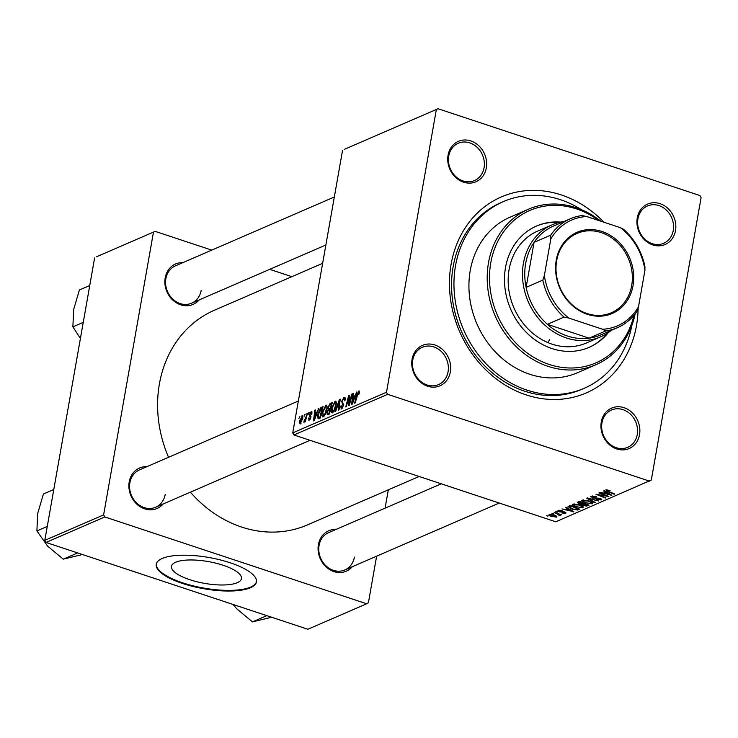 <?xml version="1.0" encoding="UTF-8"?>
<svg xmlns="http://www.w3.org/2000/svg" width="738" height="738" viewBox="0 0 738 738"><rect width="100%" height="100%" fill="white"/><g stroke="black" fill="none" stroke-linecap="round" stroke-linejoin="round"><path stroke-width="1.11" d="M412.09 359.249A22.039 18.948 -113.4 0 1 434.848 344.969A22.039 18.948 -113.4 0 1 450.337 371.934A22.039 18.948 -113.4 0 1 427.579 386.223A22.039 18.948 -113.4 0 1 412.09 359.249M448.067 371.795A20.341 17.491 66.6 0 0 441.232 351.445A20.341 17.491 66.6 0 0 422.33 347.275A20.341 17.491 66.6 0 0 412.763 360.089A20.341 17.491 66.6 0 0 419.599 380.43A20.341 17.491 66.6 0 0 438.51 384.609A20.341 17.491 66.6 0 0 448.067 371.795M448.067 155.211A22.039 18.948 -113.4 0 1 470.826 140.93A22.039 18.948 -113.4 0 1 486.314 167.895A22.039 18.948 -113.4 0 1 463.556 182.185A22.039 18.948 -113.4 0 1 448.067 155.211M484.054 167.757A20.341 17.491 66.6 0 0 477.209 147.406A20.341 17.491 66.6 0 0 458.307 143.237A20.341 17.491 66.6 0 0 448.741 156.05A20.341 17.491 66.6 0 0 455.577 176.391A20.341 17.491 66.6 0 0 474.488 180.561A20.341 17.491 66.6 0 0 484.054 167.757M637.254 217.941A22.039 18.948 -113.4 0 1 660.021 203.66A22.039 18.948 -113.4 0 1 675.51 230.625A22.039 18.948 -113.4 0 1 652.743 244.905A22.039 18.948 -113.4 0 1 637.254 217.941M673.24 230.477A20.341 17.491 66.6 0 0 666.405 210.136A20.341 17.491 66.6 0 0 647.494 205.967A20.341 17.491 66.6 0 0 637.936 218.771A20.341 17.491 66.6 0 0 644.772 239.121A20.341 17.491 66.6 0 0 663.674 243.291A20.341 17.491 66.6 0 0 673.24 230.477M601.276 421.979A22.039 18.948 -113.4 0 1 624.044 407.699A22.039 18.948 -113.4 0 1 639.532 434.664A22.039 18.948 -113.4 0 1 616.765 448.953A22.039 18.948 -113.4 0 1 601.276 421.979M637.263 434.525A20.341 17.491 66.6 0 0 630.427 414.175A20.341 17.491 66.6 0 0 611.516 410.005A20.341 17.491 66.6 0 0 601.959 422.819A20.341 17.491 66.6 0 0 608.795 443.16A20.341 17.491 66.6 0 0 627.697 447.329A20.341 17.491 66.6 0 0 637.263 434.525M352.303 566.719A22.039 18.948 -113.4 0 1 329.083 569.247A22.039 18.948 -113.4 0 1 318.401 544.616A22.039 18.948 -113.4 0 1 336.122 529.395M441.25 483.814L328.641 532.633A20.341 17.491 66.6 0 0 319.074 545.447A20.341 17.491 66.6 0 0 325.919 565.788A20.341 17.491 66.6 0 0 344.821 569.967A20.341 17.491 66.6 0 0 354.388 557.153M163.116 503.989A22.039 18.948 -113.4 0 1 139.897 506.526A22.039 18.948 -113.4 0 1 129.215 481.886A22.039 18.948 -113.4 0 1 146.927 466.665M298.355 401.02L139.445 469.903A20.341 17.491 66.6 0 0 129.888 482.717A20.341 17.491 66.6 0 0 136.724 503.058A20.341 17.491 66.6 0 0 155.635 507.237A20.341 17.491 66.6 0 0 165.192 494.423M199.094 299.951A22.039 18.948 -113.4 0 1 175.875 302.488A22.039 18.948 -113.4 0 1 165.192 277.848A22.039 18.948 -113.4 0 1 182.904 262.627M334.332 196.981L175.423 265.864A20.341 17.491 66.6 0 0 165.865 278.678A20.341 17.491 66.6 0 0 172.701 299.019A20.341 17.491 66.6 0 0 191.612 303.198A20.341 17.491 66.6 0 0 201.17 290.385M638.13 307.903A106.798 91.816 -113.4 0 1 636.479 325.67A106.798 91.816 -113.4 0 1 526.176 394.895A106.798 91.816 -113.4 0 1 451.112 264.213A106.798 91.816 -113.4 0 1 603.988 222.249M581.655 209.786A101.715 87.444 66.6 0 0 503.344 201.612L500.954 202.646A101.715 87.444 66.6 0 0 453.141 266.704A101.715 87.444 66.6 0 0 487.338 368.428A101.715 87.444 66.6 0 0 581.867 389.295L584.256 388.262A101.715 87.444 66.6 0 0 631.829 325.513M322.635 263.328L214.389 310.246A116.973 100.562 66.6 0 0 159.408 383.917A116.973 100.562 66.6 0 0 168.541 457.292M190.395 492.163A116.973 100.562 66.6 0 0 307.442 524.893L419.119 476.48M175.616 562.255A35.535 11.061 -170 0 0 171.456 566.304A35.535 11.061 -170 0 0 196.935 581.756A35.535 11.061 -170 0 0 237.285 582.697A35.535 11.061 -170 0 0 241.446 578.647A35.535 11.061 -170 0 0 215.966 563.195A35.535 11.061 -170 0 0 175.616 562.255M162.203 558.481A50.857 15.83 -170 0 0 156.253 564.284A50.857 15.83 -170 0 0 192.719 586.396A50.857 15.83 -170 0 0 250.477 587.743A50.857 15.83 -170 0 0 256.427 581.941A50.857 15.83 -170 0 0 219.961 559.828A50.857 15.83 -170 0 0 162.203 558.481M156.318 563.961A50.857 15.83 -170 0 0 193.319 585.88A50.857 15.83 -170 0 0 250.588 587.107A50.857 15.83 -170 0 0 256.473 581.627M344.277 149.38L438.04 108.735L344.277 149.38M649.551 481.148L387.681 394.323L293.927 434.968L555.788 521.794L651.303 480.051L701.1 197.627L699.91 195.552L438.04 108.735M326.768 405.559L325.799 405.236C326.999 405.153 327.349 406.472 326.86 409.212L325.237 414.461L323.29 416.85C322.054 416.942 321.703 415.568 322.238 412.745L325.799 405.236L326.362 405.18M323.29 416.85L322.718 416.905M316.962 412.007L318.798 408.409L314.259 420.632L313.549 420.937L314.748 410.162L315.329 409.913L314.978 412.856L317.414 412.155M359.36 391.241L358.64 391.002L359.12 393.991L358.511 394.387L358.382 392.312L355.199 402.883L354.609 403.142L356.731 394.701L359.092 390.946M359.415 392.561L358.382 392.312M345.098 397.736L343.973 397.358C345.116 396.979 345.467 397.985 345.033 400.374L344.434 400.762L344.572 399.184L343.705 398.677L342.248 401.02L343.631 405.31L341.556 408.935L340.495 406.417L341.141 405.808L341.795 407.625L343.041 405.632L341.657 401.38L343.973 397.358L344.692 397.275M345.172 399.387L343.705 398.677M341.556 408.935L340.947 409.009M342.561 408.059L341.399 407.671L342.663 407.911M335.043 411.619L339.434 399.461L340.172 399.138L339.065 409.876L338.484 410.134L339.434 400.928L335.67 411.352L335.043 411.619M336.021 401.555L335.043 401.232C336.242 401.14 336.602 402.468 336.104 405.208L334.48 410.448L332.534 412.846C331.297 412.929 330.947 411.564 331.482 408.732L335.043 401.232L335.606 401.177M332.534 412.846L331.962 412.902M298.881 418.511L299.868 416.61L298.881 418.511M293.927 434.968L292.728 432.892L386.491 392.247L436.296 109.833M292.728 432.892L342.533 150.478M327.866 407.662L330.08 403.52L332.303 402.551L329.406 414.064L327.248 414.83L326.925 412.653L328.17 409.608L327.866 407.662L328.382 407.837M355.024 395.503L356.869 391.906L352.33 404.129L351.62 404.433L352.819 393.658L353.401 393.409L353.05 396.352L355.476 395.651M349.867 401.195L351.657 394.166L352.247 393.907L349.332 405.43L348.723 405.688L348.797 396.952L346.362 406.721L345.771 406.97L348.668 395.457L349.286 395.19L349.222 403.907L349.867 401.195L350.365 401.361M311.98 411.915L311.085 411.619L311.962 413.907L311.353 414.295L310.882 412.634L309.905 414.212L310.892 417.302L309.277 420.125L308.392 418.252L308.991 417.856L309.48 419.11L310.338 417.108L309.342 415.891L309.305 414.544L311.639 411.546M312.091 412.902L310.882 412.634M309.277 420.125L308.742 420.19M310.061 419.433L309.194 419.147L310.126 419.322M318.087 418.843L317.644 414.968L320.476 407.929L323.059 406.564L320.163 418.077L317.995 418.815M302.82 415.78L302.063 415.531L302.866 418.151L300.135 424.092L299.379 421.297L302.506 415.485M304.222 416.186L305.218 414.295L304.222 416.186M306.002 416.933L307.451 413.326L305.347 421.702L304.757 421.951L305.2 420.217L303.945 422.44L304.056 420.955L306.002 416.933L306.501 417.099M308.124 414.498L309.121 412.607L308.124 414.498M576.498 507.163C573.214 506.084 572.024 505.069 572.937 504.128L579.302 504.774L583.094 506.619L583.002 507.845L576.572 506.729M572.467 504.598L572.937 504.128M583.094 506.619L583.002 507.845L583.195 506.72M567.596 508.694L565.474 507.467L566.101 507.19L573.813 511.729L562.052 508.952L565.622 509.552L567.697 508.131M607.051 489.709L608.13 491.277L614.754 493.98L614.164 494.239L607.309 491.434L605.787 489.884L610.077 490.484L606.784 490.466L606.913 489.709M592.402 495.964L592.872 497.726L600.086 498.353L601.267 499.93L596.433 499.571L600.086 499.525L599.579 498.62L592.393 498.012L591.11 496.25L596.322 496.656L591.904 496.997L592.079 495.991M590.594 496.711L591.11 496.25M601.756 499.506L601.267 499.93L601.433 498.98M600.086 499.525L600.548 498.51M594.597 502.716L586.728 498.251L587.466 497.929L598.619 500.973L588.481 498.62L595.225 502.449L594.597 502.716L594.699 502.144M585.741 503.15C582.457 502.071 581.276 501.065 582.181 500.115L588.546 500.77L592.346 502.606L592.245 503.842L585.815 502.726M581.71 500.585L582.181 500.115M592.346 502.606L592.245 503.842L592.448 502.707M547.928 516.194L546.59 515.65L547.928 516.194L548.011 515.733M578.979 504.063L577.374 502.301L579.607 501.342L588.961 505.161L586.599 506.056L583.5 505.613L579.062 503.611M605.667 492.191L603.546 490.964L604.173 490.687L611.885 495.226L600.114 492.449L603.693 493.049L605.769 491.628M604.643 495.29L598.961 492.947L599.542 492.698L608.887 496.526L597.946 494.58L605.916 497.809L605.326 498.067L595.972 494.248L606.904 496.176L604.726 494.82M558.223 510.502L562.282 510.797L559.136 510.825L559.524 511.535L564.727 511.988L565.649 513.224L562.052 513.039L564.736 512.901L564.312 512.301L559.035 511.812L558.223 510.502L557.78 510.89M559.229 510.29L559.524 511.535M566.009 512.892L565.649 513.224L565.778 512.495M564.736 512.901L564.385 511.886M568.066 506.526L570.363 505.345L579.717 509.174L577.485 510.032L572.181 509.211L568.02 506.655M552.024 516.729C549.478 515.917 548.537 515.142 549.201 514.414L553.565 514.81C556.231 515.65 557.208 516.443 556.507 517.19L552.098 516.305M556.904 516.821L556.507 517.19L556.655 516.323M553.279 513.879L551.941 513.334L553.869 513.62L553.279 513.879L553.352 513.417M559.238 515.078L554.164 512.366L561.563 514.893L559.57 514.57L560.317 515.53L559.653 515.613L558.712 515.124L559.515 514.054M557.172 512.19L555.843 511.646L557.771 511.932L557.172 512.19L557.255 511.729M96.364 256.852L155.164 231.363L96.364 256.852M291.833 276.676L269.711 269.342M211.741 250.117L155.164 231.363M46.005 542.448L307.875 629.265L366.675 603.776L104.805 516.951L46.005 542.448L44.815 540.373L94.612 257.949M44.815 540.373L103.615 514.884L153.412 232.461M366.675 603.776L368.428 602.678L376.62 556.175M385.088 508.159L388.326 489.829M103.615 514.884L104.805 516.951M386.491 392.247L387.681 394.323M586.747 505.198L586.599 506.056M581.839 503.943L581.756 504.451M587.282 504.967L584.367 503.777L582.909 504.737L586.295 505.401L587.365 504.506M584.45 503.316L584.367 503.777M583.638 502.984L582.909 504.737M583.352 502.873L583.269 503.334L580.114 502.043L578.38 502.993L578.592 501.775M580.197 501.582L580.114 502.043M578.693 501.729L578.518 502.772L579.588 503.823L583.269 503.334M591.221 501.858L591.101 502.541L587.918 501.001L583.038 500.853L583.205 499.903M591.064 503.436L591.101 502.541L591.064 503.436L586.433 502.938C583.832 502.108 582.799 501.305 583.343 500.539L583.463 499.884M614.247 493.777L614.164 494.239M607.392 490.964L607.309 491.434M611.295 494.875L611.175 495.53M608.841 494.073L606.553 492.726L604.975 493.408L610.483 494.967L608.841 494.073L608.942 493.501M606.654 492.154L606.553 492.726M610.575 494.46L610.483 494.967M605.151 492.412L604.975 493.408M608.361 496.305L608.278 496.785M605.409 497.606L605.326 498.067M573.223 511.379L573.112 512.034M570.769 510.576L568.491 509.229L566.913 509.912L572.411 511.471L570.769 510.576L570.871 510.004M568.583 508.657L568.491 509.229M572.504 510.964L572.411 511.471M567.088 508.916L566.913 509.912M577.642 509.146L577.485 510.032M578.038 508.98L570.871 506.047L569.385 506.951L572.826 508.98L576.295 509.598L578.122 508.519M570.944 505.585L570.871 506.047M570.299 505.373L570.123 506.369M581.968 505.862L581.848 506.554L578.675 505.013L573.795 504.857L573.961 503.906M581.821 507.44L581.848 506.554L581.821 507.44L577.19 506.951C574.579 506.111 573.555 505.309 574.099 504.543L574.219 503.888M550.216 514.229L552.605 516.48L555.594 516.868L555.945 515.816M555.594 516.868L553.094 515.096L549.958 514.912L550.078 514.238M559.81 514.727L559.653 515.613M299.776 417.025L299.296 416.859M331.906 404.129L330.08 403.52M327.451 412.828L326.925 412.653M328.964 409.867L328.17 409.608M329.157 412.976L330.061 409.387L328.106 410.66L327.506 412.348L328.17 413.4L329.646 413.132M330.55 409.544L330.061 409.387M329.462 413.834L327.654 413.52L329.36 414.083M330.403 408.04L331.38 404.147L329.72 404.922L328.438 407.45L329.176 408.566L330.882 408.197M331.86 404.313L331.38 404.147M330.67 409.064L328.613 408.668L330.596 409.332M331.989 408.898L331.482 408.732M334.176 409.793L335.541 405.402L334.775 402.551L332.035 408.603L332.783 411.536L334.176 409.793L334.701 409.968M336.039 405.568L335.541 405.402M333.668 411.832L332.395 411.573L333.567 411.961M336.297 402.893L334.775 402.551M340.117 399.692L339.434 399.461M339.969 401.103L339.434 400.928M341.03 406.601L340.495 406.417M341.048 406.343L340.541 406.177M343.53 405.799L343.041 405.632M343.677 404.959L342.995 404.738M342.192 401.564L341.657 401.38M359.231 393.557L358.742 393.4M357.22 394.858L356.731 394.701M356.712 392.33L356.242 392.173M353.345 393.834L352.819 393.658M354.978 396.998L353.05 396.352M353.133 400.559L354.48 396.933L352.902 397.616L352.266 403.031L353.133 400.559L353.594 400.716M354.941 397.09L354.48 396.933M352.137 394.323L351.657 394.166M349.295 397.118L348.797 396.952M349.286 395.66L348.668 395.457M349.683 404.055L349.222 403.907M308.936 418.428L308.392 418.252M310.763 417.892L310.283 417.736M310.892 417.293L310.338 417.108M310.956 416.426L309.342 415.891M309.877 414.738L309.305 414.544M318.641 408.834L318.179 408.677M315.283 410.337L314.748 410.162M316.906 413.501L314.978 412.856M315.061 417.062L316.408 413.437L314.831 414.119L314.204 419.535L315.061 417.062L315.523 417.219M316.879 413.594L316.408 413.437M322.764 407.727L321.417 407.275M318.152 415.134L317.644 414.968M321.722 408.335L320.476 407.929M319.914 416.979L322.137 408.16L321.39 408.483L318.207 414.784L318.382 417.477L320.393 417.145M322.617 408.317L322.137 408.16M318.382 417.477L320.246 417.736M322.746 412.911L322.238 412.745M324.932 413.806L326.297 409.415L325.532 406.555L322.792 412.616L323.53 415.549L324.932 413.806L325.458 413.981M326.796 409.581L326.297 409.415M324.416 415.835L323.152 415.586L324.314 415.974M327.054 406.896L325.532 406.555M299.886 421.472L299.379 421.297M300.966 423.372L300.117 423.095L302.266 418.529L301.879 416.546L299.96 421.057L300.338 423.068L301.021 423.298M302.764 418.695L302.266 418.529M303.004 416.822L301.879 416.546M305.117 414.701L304.637 414.544M307.349 413.741L306.87 413.575M305.68 420.374L305.2 420.217M309.019 413.012L308.539 412.856M633.047 285.624A44.243 38.035 -113.4 0 1 587.347 314.305A44.243 38.035 -113.4 0 1 556.258 260.163A44.243 38.035 -113.4 0 1 601.95 231.483A44.243 38.035 -113.4 0 1 633.047 285.624M556.664 260.662A43.228 37.158 66.6 0 0 571.194 303.89A43.228 37.158 66.6 0 0 611.368 312.764A43.228 37.158 66.6 0 0 631.691 285.541A43.228 37.158 66.6 0 0 617.162 242.304A43.228 37.158 66.6 0 0 576.978 233.439A43.228 37.158 66.6 0 0 556.664 260.662M611.239 330.375A61.033 52.463 -113.4 0 1 600.649 336.814A61.033 52.463 -113.4 0 1 543.924 324.286A61.033 52.463 -113.4 0 1 523.417 263.254A61.033 52.463 -113.4 0 1 552.098 224.822A61.033 52.463 -113.4 0 1 564.044 221.492M550.788 239.057L550.742 235.136A59.335 51.005 -113.4 0 1 570.253 218.799L553.574 226.031A59.335 51.005 66.6 0 0 534.063 242.368A59.335 51.005 66.6 0 0 525.677 263.401A59.335 51.005 66.6 0 0 526.129 287.359A59.335 51.005 66.6 0 0 547.356 324.323L589.072 338.161A59.335 51.005 66.6 0 0 600.769 334.914L617.457 327.681A59.335 51.005 -113.4 0 1 605.76 330.928L602.605 329.268A57.638 49.547 66.6 0 0 638.518 306.731L644.938 270.274A57.638 49.547 66.6 0 0 620.51 227.728L586.701 216.52A57.638 49.547 66.6 0 0 550.788 239.057L544.358 275.514A57.638 49.547 66.6 0 0 568.795 318.06L602.605 329.268M568.795 318.06L564.044 317.091L547.356 324.323A59.335 51.005 66.6 0 0 589.072 338.161L605.76 330.928M550.742 235.136L534.063 242.368L526.129 287.359L542.817 280.126L544.358 275.514M620.51 227.728L623.665 229.38A59.335 51.005 -113.4 0 1 644.901 266.353L644.938 270.274M638.518 306.731L636.968 311.344A59.335 51.005 -113.4 0 1 617.457 327.681M570.253 218.799A59.335 51.005 -113.4 0 1 581.95 215.551L586.701 216.52M564.044 317.091A59.335 51.005 -113.4 0 1 542.817 280.126M560.585 222.101A66.116 56.835 66.6 0 0 536.572 226.012A66.116 56.835 66.6 0 0 505.493 267.645A66.116 56.835 66.6 0 0 527.716 333.77A66.116 56.835 66.6 0 0 589.164 347.33A66.116 56.835 66.6 0 0 608.435 332.478M559.266 222.406A66.116 56.835 66.6 0 0 536.175 226.188M598.693 220.496A83.071 71.411 66.6 0 0 490.779 262.774A83.071 71.411 66.6 0 0 546.959 363.649A83.071 71.411 66.6 0 0 633.979 315.292M635.169 313.816A84.759 72.868 -113.4 0 1 595.787 364.784A84.759 72.868 -113.4 0 1 517.006 347.395A84.759 72.868 -113.4 0 1 488.519 262.627A84.759 72.868 -113.4 0 1 528.362 209.241A84.759 72.868 -113.4 0 1 600.907 221.225M528.362 209.241L510.078 217.166A84.759 72.868 66.6 0 0 470.235 270.551A84.759 72.868 66.6 0 0 498.731 355.319A84.759 72.868 66.6 0 0 577.513 372.708L595.787 364.784M503.344 201.612A101.715 87.444 66.6 0 0 455.531 265.671A101.715 87.444 66.6 0 0 489.718 367.395A101.715 87.444 66.6 0 0 584.256 388.262M600.649 336.814L586.35 343.013A61.033 52.463 -113.4 0 1 529.626 330.486A61.033 52.463 -113.4 0 1 509.109 269.453A61.033 52.463 -113.4 0 1 537.799 231.022L552.098 224.822M549.358 339.646A61.033 52.463 -113.4 0 1 548.288 342.755M588.767 347.506A66.116 56.835 66.6 0 0 607.309 333.235M82.425 554.515L63.256 559.164L47.601 546.111L36.9 530.908L37.675 513.547L43.404 494.036L53.782 489.534M77.638 552.928L63.256 559.164M47.278 526.406L36.9 530.908M266.824 615.658L252.451 621.894L236.797 608.841L233.051 604.459M271.612 617.245L252.451 621.894M83.256 322.368L72.877 326.869L73.652 309.508L79.381 289.997L89.759 285.495M80.424 338.428L72.877 326.869M587.734 504.663L587.54 505.779M579.21 501.517L579.026 502.513M596.47 497.901L596.369 498.491M578.518 508.685L578.334 509.774M556.95 513.011L556.867 513.491M339.674 403.935L339.111 403.751M343.724 404.516L342.201 404.009M349.295 402.026L348.705 401.832M349.305 399.203L348.705 399M310.947 416.905L309.988 416.592M582.882 504.608L583.094 503.408M591.396 503.113L591.581 502.052M558.878 511.056L559.007 510.309M564.911 512.744L565.022 512.098M569.385 506.951L569.607 505.678M582.144 507.117L582.328 506.065M344.203 398.612L345.209 398.944M155.635 507.237L310.015 440.309M499.211 503.039L344.821 569.967M325.864 244.998L191.612 303.198"/></g></svg>
